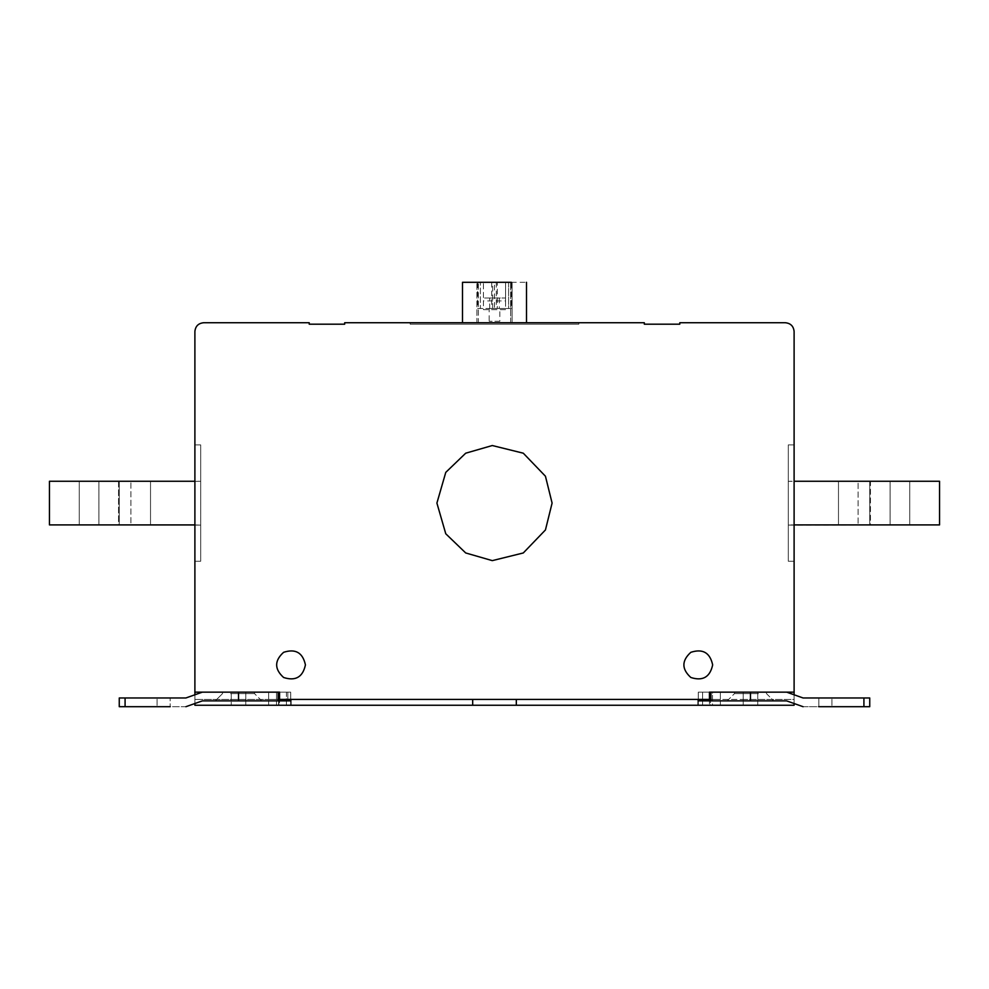 <?xml version="1.0" encoding="UTF-8"?>
<svg xmlns="http://www.w3.org/2000/svg" width="989" height="989" viewBox="0 0 989 989"><rect width="100%" height="100%" fill="white"/><g stroke="black" fill="none" stroke-linecap="round" stroke-linejoin="round"><path stroke-width="0.74" stroke-dasharray="4.95 3.71" d="M869.739 481.26L870.456 481.26L870.456 524.899L858.106 524.899C832.787 524.899 832.787 524.899 858.106 524.899C832.787 524.899 832.787 524.899 858.106 524.899L890.1 524.899L858.106 524.899C832.787 524.899 832.787 524.899 858.106 524.899C832.787 524.899 832.787 524.899 858.106 524.899L890.1 524.899L870.456 524.899L870.456 481.26L890.088 481.26L858.106 481.26L890.1 481.26L858.106 481.26C832.787 481.26 832.787 481.26 858.106 481.26C832.787 481.26 832.787 481.26 858.106 481.26L869.739 481.26L869.739 524.899L869.739 481.26M794.105 524.899L939.55 524.899L939.55 481.26L939.55 524.899L939.55 481.26L791.076 481.26L788.295 481.334L788.295 525.122L790.829 524.899L788.307 525.122L788.295 481.334L939.55 481.26L794.105 481.26M858.106 481.26C832.787 481.26 832.787 481.26 858.106 481.26C832.787 481.26 832.787 481.26 858.106 481.26L858.106 524.899L858.106 481.26M890.088 481.26L890.088 524.899L890.1 481.26M790.829 524.899L939.55 524.899L788.307 525.122L788.295 481.334L791.076 481.26L788.295 481.334L788.295 525.122L790.829 524.899M788.295 444.902L794.105 444.902L794.105 561.258L794.105 444.902L794.105 561.258L788.295 561.258L794.105 561.258L794.105 444.902L788.295 444.902L788.295 561.258L788.295 444.902L794.105 444.902L788.295 444.902L788.295 561.258L794.105 561.258L788.295 561.258L788.295 444.902M578.862 324.194L410.138 324.194L578.862 324.194L410.138 324.194L410.138 322.735L410.138 324.194L578.862 324.194L578.862 322.735L578.862 324.194L578.862 322.735L410.138 322.735L578.862 322.735L578.862 324.194M505.552 300.916L505.552 309.644L483.448 309.644L483.448 282.298L512.104 282.298L505.552 282.298L505.552 309.644L483.448 309.644L483.448 300.916L505.552 300.916L505.552 298.01L483.448 298.01L483.448 282.298L505.552 282.298L505.552 298.01L483.448 298.01L483.448 300.916M512.104 322.735L510.645 322.735L512.104 322.735L512.104 282.298L512.104 322.735M478.355 322.735L476.896 322.735L476.896 282.298L476.896 322.735L510.645 322.735L478.355 322.735L478.355 282.298L478.355 322.735M489.703 298.01L496.898 298.01L489.703 298.01L496.898 298.01L489.703 298.01L489.703 308.481L498.777 308.481L489.703 308.481M497.294 282.298L508.606 282.298L508.606 308.481L511.362 308.481L511.362 282.298L508.606 282.298L508.606 308.481L497.294 308.481L497.294 282.298L494.5 282.298L494.5 308.481L497.294 308.481M499.828 321.277L489.172 321.277L499.828 321.277L499.828 308.481L489.172 308.481L489.172 321.277M494.5 282.298L477.638 282.298L477.638 308.481L489.172 308.481M477.638 308.481L480.394 308.481L480.394 282.298L480.394 308.481L494.5 308.481M499.828 308.481L511.362 308.481M462.506 282.298L477.638 282.298M511.362 282.298L526.494 282.298M462.506 322.735L510.497 322.735C530.908 322.735 530.908 322.735 510.497 322.735L462.506 322.735L510.497 322.735C530.908 322.735 530.908 322.735 510.497 322.735L462.506 322.735M410.138 324.194L410.138 322.735L410.138 324.194M410.138 322.735L578.862 322.735L410.138 322.735M552.097 503.08L545.446 529.943L523.292 552.962L492.287 560.627L465.708 552.962L445.767 533.776L436.903 503.08L445.767 472.383L465.708 453.197L492.287 445.532L523.292 453.197L545.446 476.228L552.097 503.08M305.428 664.905C302.795 677.131 295.526 681.334 283.608 677.49C274.336 669.096 274.336 660.701 283.608 652.307C295.526 648.463 302.795 652.666 305.428 664.905M712.661 664.905C710.028 677.131 702.759 681.334 690.841 677.49C681.569 669.096 681.569 660.701 690.841 652.307C702.759 648.463 710.028 652.666 712.661 664.905M268.662 705.244L268.662 692.152L245.791 692.152L245.791 705.244L245.791 692.152L231.253 692.152L231.253 705.244L290.667 705.244L279.541 705.244L279.541 700.88L202.362 700.88L196.873 702.82L202.362 700.88L278.082 700.88L278.094 692.152L194.895 692.152L194.895 705.244L231.253 705.244L231.253 692.152L194.895 692.152L194.895 331.463C195.451 326.197 198.356 323.292 203.623 322.735L309.211 322.735L309.211 324.194L344.691 324.194L344.691 322.735L644.309 322.735L644.309 324.194L679.789 324.194L679.789 322.735L785.377 322.735C790.644 323.292 793.549 326.197 794.105 331.463L794.105 692.152L757.747 692.152L757.747 705.244L794.105 705.244L794.105 692.152L709.459 692.152L710.906 692.152L710.906 700.88L750.478 700.88L709.274 700.88L709.459 692.152L709.459 705.244L698.333 705.244L698.333 692.152L709.274 692.152L709.274 700.88L709.274 692.152L698.333 692.152L709.274 692.152L698.333 692.152L698.333 705.244L710.114 705.244L710.114 700.88M98.912 481.26L130.894 481.26C156.213 481.26 156.213 481.26 130.894 481.26C156.213 481.26 156.213 481.26 130.894 481.26L118.544 481.26L118.544 524.899L130.894 524.899L98.9 524.899L130.894 524.899C156.213 524.899 156.213 524.899 130.894 524.899C156.213 524.899 156.213 524.899 130.894 524.899L98.9 524.899L118.544 524.899L118.544 481.26L98.9 481.26L130.894 481.26C156.213 481.26 156.213 481.26 130.894 481.26C156.213 481.26 156.213 481.26 130.894 481.26L98.912 481.26L98.912 524.899L98.9 481.26M194.895 524.899L200.693 525.122L200.705 481.334L49.45 481.26L194.895 481.26M200.693 525.122L49.45 524.899L200.693 525.122L49.45 524.899L49.45 481.26L49.45 524.899L49.45 481.26L200.705 481.334L200.705 525.122L200.705 481.334L197.924 481.26L200.705 481.334L200.705 525.122M200.705 561.258L200.705 444.902L200.705 561.258L194.895 561.258L194.895 444.902L200.705 444.902L200.705 561.258L200.705 444.902L194.895 444.902L194.895 561.258L200.705 561.258L194.895 561.258L194.895 444.902L200.705 444.902L194.895 444.902L194.895 561.258L200.705 561.258M130.894 524.899C156.213 524.899 156.213 524.899 130.894 524.899C156.213 524.899 156.213 524.899 130.894 524.899L130.894 481.26L130.894 524.899M516.32 699.421L516.32 705.244L472.68 705.244L516.32 705.244L472.68 705.244L472.68 699.421L516.32 699.421L516.32 705.244L516.32 699.421L472.68 699.421L472.68 705.244L472.68 699.421L516.32 699.421L472.68 699.421M734.481 692.152L758.476 692.152L734.481 692.152L758.476 692.152L734.481 692.152L734.481 693.61L758.476 693.61L734.481 693.61L758.476 693.61L734.481 693.61L727.212 700.88L762.111 700.88C776.958 700.88 776.958 700.88 762.111 700.88L727.212 700.88L762.111 700.88C776.958 700.88 776.958 700.88 762.111 700.88L727.212 700.88L762.111 700.88C776.958 700.88 776.958 700.88 762.111 700.88L727.212 700.88L762.111 700.88C776.958 700.88 776.958 700.88 762.111 700.88L727.212 700.88L734.481 693.61L758.476 693.61L734.481 693.61L758.476 693.61L734.481 693.61L734.481 692.152L758.476 692.152L734.481 692.152M278.886 705.244L278.886 700.88L290.704 700.88L279.726 700.88L279.726 692.152L290.667 692.152L290.667 705.244L290.667 692.152L279.726 692.152L290.704 692.152L279.726 692.152L279.726 699.421L290.667 699.421L279.541 699.421L279.541 692.152L279.541 700.88L279.726 692.152L290.667 692.152L279.726 692.152L279.726 699.421L278.737 699.421L278.737 692.152L278.094 692.152L278.094 700.88L278.737 700.88L278.737 692.152L238.522 692.152L279.541 692.152L279.541 705.244L709.459 705.244L709.459 700.88L710.906 700.88L710.906 692.152L750.478 692.152L710.263 692.152L710.263 700.88M863.916 706.702L863.916 697.974L863.916 706.702L863.916 697.974L863.916 706.702L863.916 697.974L863.916 706.702L869.739 706.702L869.739 697.974L831.922 697.974C815.047 697.974 815.047 697.974 831.922 697.974C815.047 697.974 815.047 697.974 831.922 697.974C815.047 697.974 815.047 697.974 831.922 697.974C815.047 697.974 815.047 697.974 831.922 697.974L863.916 697.974L803.105 697.974L863.916 697.974L863.916 706.702L803.093 706.702L792.127 702.82L803.093 706.702L869.739 706.702L869.739 697.974L869.739 706.702L831.922 706.702C815.047 706.702 815.047 706.702 831.922 706.702C815.047 706.702 815.047 706.702 831.922 706.702L869.739 706.702L869.739 697.974L863.916 697.974L869.739 697.974L869.739 706.702L863.916 706.702L869.739 706.702L869.739 697.974L831.922 697.974L869.739 697.974L869.739 706.702L818.83 706.702L818.83 697.974L818.83 706.702M786.638 700.88L792.127 702.82L786.638 700.88L750.478 700.88L786.638 700.88L750.478 700.88L750.478 692.152L786.651 692.152L710.906 692.152L710.906 700.88L750.478 700.88L750.478 692.152L786.651 692.152L797.616 696.033M698.296 699.421L698.296 692.152L698.296 700.88L698.296 692.152L708.013 692.152L698.296 692.152L708.013 692.152L698.296 692.152L698.296 700.88L710.906 700.88M757.747 705.244L757.747 692.152L702.586 692.152L712.525 692.152L710.263 692.152L710.263 699.421L709.274 699.421L709.274 692.152L708.013 692.152L709.274 692.152L709.274 699.421L698.333 699.421L698.333 692.152L698.333 699.421L709.459 699.421L709.459 692.152L712.525 692.152L712.525 705.244L702.586 705.244L757.747 705.244M794.105 692.152L757.747 692.152L757.747 699.421L757.747 692.152L743.209 692.152L743.209 705.244L743.209 692.152L702.586 692.152L712.525 692.152L712.525 699.421L710.263 699.421M720.338 705.244L720.338 692.152L720.338 699.421L710.411 699.421L710.411 692.152L710.411 705.244M702.586 705.244L702.586 692.152L702.586 699.421L712.525 699.421M710.114 705.244L712.525 705.244M254.519 692.152L230.524 692.152L254.519 692.152L230.524 692.152L254.519 692.152L254.519 693.61L230.524 693.61L254.519 693.61L230.524 693.61L254.519 693.61L261.788 700.88L226.889 700.88C212.042 700.88 212.042 700.88 226.889 700.88L261.788 700.88L226.889 700.88C212.042 700.88 212.042 700.88 226.889 700.88L261.788 700.88L226.889 700.88C212.042 700.88 212.042 700.88 226.889 700.88L261.788 700.88L226.889 700.88C212.042 700.88 212.042 700.88 226.889 700.88L261.788 700.88L254.519 693.61L230.524 693.61L254.519 693.61L230.524 693.61L254.519 693.61L254.519 692.152L230.524 692.152L254.519 692.152M278.589 705.244L278.589 692.152L194.895 692.152M286.414 705.244L286.414 692.152L268.662 692.152L268.662 699.421L194.895 699.421L794.105 699.421L794.105 705.244M276.475 705.244L276.475 692.152L286.414 692.152L278.589 692.152L278.589 699.421L268.662 699.421M125.084 706.702L125.084 697.974L125.084 706.702L125.084 697.974L125.084 706.702L125.084 697.974L125.084 706.702L119.261 706.702L119.261 697.974L157.078 697.974C173.953 697.974 173.953 697.974 157.078 697.974C173.953 697.974 173.953 697.974 157.078 697.974C173.953 697.974 173.953 697.974 157.078 697.974C173.953 697.974 173.953 697.974 157.078 697.974L125.084 697.974L185.895 697.974L125.084 697.974L125.084 706.702L157.078 706.702L119.261 706.702L185.907 706.702L196.873 702.82L185.907 706.702L119.261 706.702L119.261 697.974L119.261 706.702L119.261 697.974L125.084 697.974L119.261 697.974L119.261 706.702L157.078 706.702C173.953 706.702 173.953 706.702 157.078 706.702C173.953 706.702 173.953 706.702 157.078 706.702L119.261 706.702L119.261 697.974L157.078 697.974L119.261 697.974L119.261 706.702L170.17 706.702L170.17 697.974L170.17 706.702M278.094 692.152L202.349 692.152L191.384 696.033L202.349 692.152L278.094 692.152L278.094 700.88L202.362 700.88M278.737 699.421L276.475 699.421L276.475 692.152L286.414 692.152L286.414 699.421L278.589 699.421M516.32 705.244L472.68 705.244M194.895 705.244L194.895 693.833M231.253 699.421L231.253 692.152L231.253 699.421M245.791 699.421L245.791 692.152L245.791 699.421M276.475 699.421L286.414 699.421M290.704 699.421L290.704 692.152L290.704 700.88L290.704 692.152L290.704 700.88L287.811 700.88L287.811 692.152L290.704 692.152L287.811 692.152L287.811 700.88L278.082 700.88M290.667 699.421L290.667 692.152L290.667 699.421M157.078 706.702C173.953 706.702 173.953 706.702 157.078 706.702C173.953 706.702 173.953 706.702 157.078 706.702L157.078 697.974L157.078 706.702M125.084 697.974L185.895 697.974M185.907 706.702L196.873 702.82M202.349 692.152L191.384 696.033M831.922 706.702C815.047 706.702 815.047 706.702 831.922 706.702C815.047 706.702 815.047 706.702 831.922 706.702L831.922 697.974L831.922 706.702M863.916 697.974L803.105 697.974M803.093 706.702L792.127 702.82M794.105 693.833L794.105 699.421L743.209 699.421L743.209 692.152L743.209 699.421L720.338 699.421M710.411 699.421L702.586 699.421M710.906 692.152L750.478 692.152L750.478 700.88M786.651 692.152L750.478 692.152M510.645 322.735L510.645 282.298L510.645 322.735M496.305 282.298L496.305 308.481M492.695 308.481L492.695 282.298M491.706 282.298L491.706 308.481M119.261 481.26L119.261 524.899L119.261 481.26M708.013 699.421L708.013 700.88M701.189 700.88L701.189 699.421M280.987 699.421L280.987 700.88M238.522 692.152L238.522 700.88M287.811 700.88L287.811 699.421M838.474 524.899L838.474 481.26L838.474 524.899M909.732 524.899L909.732 481.26L909.732 524.899M499.297 298.01L499.297 308.481M79.268 481.26L79.268 524.899L79.268 481.26M150.526 481.26L150.526 524.899L150.526 481.26M766.475 692.152L766.475 693.61L773.744 700.88L766.475 693.61L766.475 692.152M697.826 699.421L697.826 705.244M698.123 699.421L698.123 700.88M222.525 693.61L222.525 692.152L222.525 693.61L215.256 700.88L222.525 693.61M291.174 699.421L291.174 705.244M290.877 700.88L290.877 699.421"/><path stroke-width="1.48" d="M794.105 481.26L939.55 481.26L939.55 524.899L794.105 524.899M511.362 282.298L462.506 282.298L462.506 322.735M552.097 503.08L545.446 529.943L523.292 552.962L492.287 560.627L465.708 552.962L445.767 533.776L436.903 503.08L445.767 472.383L465.708 453.197L492.287 445.532L523.292 453.197L545.446 476.228L552.097 503.08M305.428 664.905C302.795 677.131 295.526 681.334 283.608 677.49C274.336 669.096 274.336 660.701 283.608 652.307C295.526 648.463 302.795 652.666 305.428 664.905M712.661 664.905C710.028 677.131 702.759 681.334 690.841 677.49C681.569 669.096 681.569 660.701 690.841 652.307C702.759 648.463 710.028 652.666 712.661 664.905M794.105 692.152L794.105 331.463C793.549 326.197 790.644 323.292 785.377 322.735L679.789 322.735L679.789 324.194L644.309 324.194L644.309 322.735L344.691 322.735L344.691 324.194L309.211 324.194L309.211 322.735L203.623 322.735C198.356 323.292 195.451 326.197 194.895 331.463L194.895 692.152L279.541 692.152L279.541 699.421L709.459 699.421L709.459 692.152L794.105 692.152L794.105 693.833M194.895 481.26L49.45 481.26L49.45 524.899L194.895 524.899M472.68 699.421L472.68 705.244L516.32 705.244L516.32 699.421M818.83 706.702L863.916 706.702L863.916 697.974L869.739 697.974L869.739 706.702L863.916 706.702M803.105 697.974L797.616 696.033L803.105 697.974L797.616 696.033L803.105 697.974L863.916 697.974M170.17 706.702L125.084 706.702L125.084 697.974L119.261 697.974L119.261 706.702L125.084 706.702M185.895 697.974L191.384 696.033L185.895 697.974L191.384 696.033L185.895 697.974L125.084 697.974M794.105 704.205L794.105 705.244L516.32 705.244M472.68 705.244L194.895 705.244L194.895 704.205M194.895 693.833L194.895 692.152M202.362 700.88L196.873 702.82L202.362 700.88L290.704 700.88L290.704 699.421M278.082 700.88L278.094 692.152M196.873 702.82L185.907 706.702M191.384 696.033L202.349 692.152M786.638 700.88L792.127 702.82L786.638 700.88L698.296 700.88L698.296 699.421M792.127 702.82L803.093 706.702M710.918 700.88L710.906 692.152M797.616 696.033L786.651 692.152M280.987 700.88L280.987 699.421M287.811 699.421L287.811 700.88M238.522 692.152L238.522 700.88M701.189 699.421L701.189 700.88M708.013 700.88L708.013 699.421M750.478 692.152L750.478 700.88M526.494 322.735L526.494 282.298M290.877 700.88L290.877 699.421M698.123 699.421L698.123 700.88"/></g></svg>
